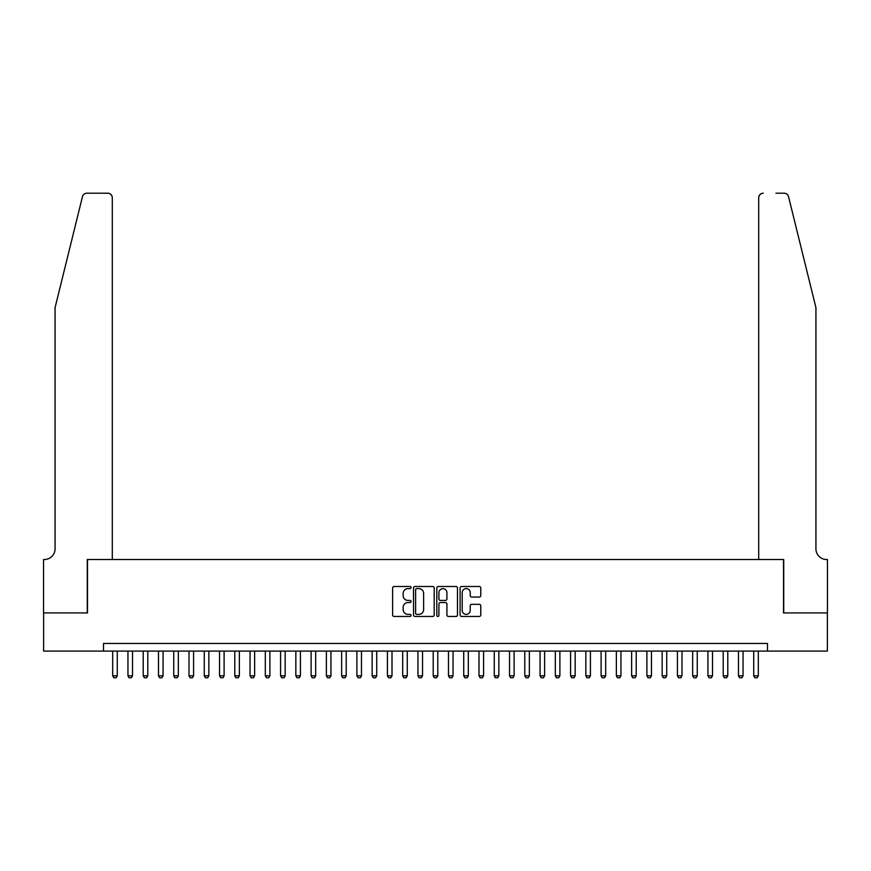 <?xml version="1.0" encoding="UTF-8"?>
<svg xmlns="http://www.w3.org/2000/svg" width="871" height="871" viewBox="0 0 871 871"><rect width="100%" height="100%" fill="white"/><g stroke="black" fill="none" stroke-linecap="round" stroke-linejoin="round"><path stroke-width="1.31" d="M411.079 587.555A1.045 1.045 0 0 0 410.034 586.499L394.117 586.499A1.502 1.502 0 0 0 392.614 588.001L392.614 614.97A1.502 1.502 0 0 0 394.117 616.461L410.034 616.461A1.045 1.045 0 0 0 411.079 615.416A1.045 1.045 0 0 0 410.034 614.371L407.976 614.371A4.791 4.791 0 0 1 403.175 609.569L403.175 607.327A4.791 4.791 0 0 1 407.976 602.536L410.034 602.536A1.045 1.045 0 0 0 411.079 601.48A1.045 1.045 0 0 0 410.034 600.435L407.976 600.435A4.791 4.791 0 0 1 403.175 595.644L403.175 593.391A4.791 4.791 0 0 1 407.976 588.6L410.034 588.6A1.045 1.045 0 0 0 411.079 587.555M479.279 597.06A1.502 1.502 0 0 0 480.781 595.568L480.781 588.001A1.502 1.502 0 0 0 479.279 586.499L461.608 586.499A1.502 1.502 0 0 0 460.106 588.001L460.106 614.97A1.502 1.502 0 0 0 461.608 616.461L479.279 616.461A1.502 1.502 0 0 0 480.781 614.97L480.781 605.824A1.502 1.502 0 0 0 479.279 604.332L471.723 604.332A1.502 1.502 0 0 0 470.22 605.824L470.22 610.364A4.007 4.007 0 0 1 466.214 614.371A4.007 4.007 0 0 1 462.207 610.364L462.207 592.607A4.007 4.007 0 0 1 466.214 588.6A4.007 4.007 0 0 1 470.22 592.607L470.22 595.568A1.502 1.502 0 0 0 471.723 597.06L479.279 597.06M103.529 651.083L43.626 651.083L43.626 612.934L87.503 612.934L87.503 559.509L783.497 559.509L783.497 612.934L827.374 612.934L827.374 651.083L767.471 651.083L767.471 643.451L103.529 643.451L103.529 651.083L767.471 651.083M434.194 588.001A1.502 1.502 0 0 0 432.691 586.499L415.01 586.499A1.502 1.502 0 0 0 413.518 588.001L413.518 614.97A1.502 1.502 0 0 0 415.01 616.461L432.691 616.461A1.502 1.502 0 0 0 434.194 614.97L434.194 588.001M438.309 586.499L455.99 586.499A1.502 1.502 0 0 1 457.482 588.001L457.482 614.97A1.502 1.502 0 0 1 455.99 616.461L448.423 616.461A1.502 1.502 0 0 1 446.921 614.97L446.921 604.028A1.502 1.502 0 0 0 445.429 602.536L440.41 602.536A1.502 1.502 0 0 0 438.908 604.028L438.908 615.416A1.045 1.045 0 0 1 437.863 616.461A1.045 1.045 0 0 1 436.807 615.416L436.807 588.001A1.502 1.502 0 0 1 438.309 586.499M416.665 588.6A1.045 1.045 0 0 0 415.609 589.645L415.609 613.315A1.045 1.045 0 0 0 416.665 614.371L418.831 614.371A4.791 4.791 0 0 0 423.622 609.569L423.622 593.391A4.791 4.791 0 0 0 418.831 588.6L416.665 588.6M446.921 592.683A4.007 4.007 0 0 0 442.914 588.676A4.007 4.007 0 0 0 438.908 592.683L438.908 598.932A1.502 1.502 0 0 0 440.41 600.435L445.429 600.435A1.502 1.502 0 0 0 446.921 598.932L446.921 592.683M112.686 651.083L112.686 675.809L117.269 675.809L117.269 651.083M117.269 675.809L116.126 677.801L113.84 677.801L112.686 675.809M82.451 196.683C83.616 194.179 83.616 194.179 82.451 196.683C83.616 194.179 83.616 194.179 82.451 196.683L55.069 307.67L55.069 548.828A10.681 10.681 0 0 1 44.388 559.509L43.55 559.509L43.55 612.934L87.274 612.934L87.274 559.509L112.305 559.509L112.305 197.782A4.584 4.584 0 0 0 107.732 193.199L86.893 193.199A4.584 4.584 0 0 0 82.451 196.683M95.059 193.199L107.732 193.199C110.486 193.493 112.021 195.017 112.305 197.782L112.305 559.509M55.069 548.828A10.681 10.681 0 0 1 44.388 559.509M807.537 273.646L788.549 196.683C787.384 194.179 787.384 194.179 788.549 196.683C787.384 194.179 787.384 194.179 788.549 196.683L815.931 307.67L815.931 548.828A10.681 10.681 0 0 0 826.612 559.509L827.45 559.509L827.45 612.934L783.726 612.934L783.726 559.509L758.695 559.509L758.695 197.782L758.695 559.509M775.941 193.199L784.107 193.199A4.584 4.584 0 0 1 788.549 196.683M763.268 193.199A4.584 4.584 0 0 0 758.695 197.782C758.979 195.017 760.514 193.493 763.268 193.199M815.931 548.828A10.681 10.681 0 0 0 826.612 559.509M127.95 651.083L127.95 675.809L132.534 675.809L132.534 651.083M132.534 675.809L131.39 677.801L129.093 677.801L127.95 675.809M143.214 651.083L143.214 675.809L147.798 675.809L147.798 651.083M147.798 675.809L146.655 677.801L144.357 677.801L143.214 675.809M158.478 651.083L158.478 675.809L163.062 675.809L163.062 651.083M163.062 675.809L161.908 677.801L159.622 677.801L158.478 675.809M173.743 651.083L173.743 675.809L178.326 675.809L178.326 651.083M178.326 675.809L177.172 677.801L174.886 677.801L173.743 675.809M189.007 651.083L189.007 675.809L193.58 675.809L193.58 651.083M193.58 675.809L192.437 677.801L190.15 677.801L189.007 675.809M204.271 651.083L204.271 675.809L208.844 675.809L208.844 651.083M208.844 675.809L207.701 677.801L205.414 677.801L204.271 675.809M219.536 651.083L219.536 675.809L224.108 675.809L224.108 651.083M224.108 675.809L222.965 677.801L220.679 677.801L219.536 675.809M234.789 651.083L234.789 675.809L239.373 675.809L239.373 651.083M239.373 675.809L238.229 677.801L235.943 677.801L234.789 675.809M250.053 651.083L250.053 675.809L254.637 675.809L254.637 651.083M254.637 675.809L253.494 677.801L251.196 677.801L250.053 675.809M265.317 651.083L265.317 675.809L269.901 675.809L269.901 651.083M269.901 675.809L268.758 677.801L266.461 677.801L265.317 675.809M280.582 651.083L280.582 675.809L285.165 675.809L285.165 651.083M285.165 675.809L284.011 677.801L281.725 677.801L280.582 675.809M295.846 651.083L295.846 675.809L300.419 675.809L300.419 651.083M300.419 675.809L299.276 677.801L296.989 677.801L295.846 675.809M311.11 651.083L311.11 675.809L315.683 675.809L315.683 651.083M315.683 675.809L314.54 677.801L312.254 677.801L311.11 675.809M326.375 651.083L326.375 675.809L330.947 675.809L330.947 651.083M330.947 675.809L329.804 677.801L327.518 677.801L326.375 675.809M341.639 651.083L341.639 675.809L346.212 675.809L346.212 651.083M346.212 675.809L345.068 677.801L342.782 677.801L341.639 675.809M356.892 651.083L356.892 675.809L361.476 675.809L361.476 651.083M361.476 675.809L360.333 677.801L358.046 677.801L356.892 675.809M372.157 651.083L372.157 675.809L376.74 675.809L376.74 651.083M376.74 675.809L375.597 677.801L373.3 677.801L372.157 675.809M387.421 651.083L387.421 675.809L392.004 675.809L392.004 651.083M392.004 675.809L390.861 677.801L388.564 677.801L387.421 675.809M402.685 651.083L402.685 675.809L407.269 675.809L407.269 651.083M407.269 675.809L406.115 677.801L403.828 677.801L402.685 675.809M417.949 651.083L417.949 675.809L422.522 675.809L422.522 651.083M422.522 675.809L421.379 677.801L419.093 677.801L417.949 675.809M433.214 651.083L433.214 675.809L437.786 675.809L437.786 651.083M437.786 675.809L436.643 677.801L434.357 677.801L433.214 675.809M448.478 651.083L448.478 675.809L453.051 675.809L453.051 651.083M453.051 675.809L451.907 677.801L449.621 677.801L448.478 675.809M463.731 651.083L463.731 675.809L468.315 675.809L468.315 651.083M468.315 675.809L467.172 677.801L464.885 677.801L463.731 675.809M478.996 651.083L478.996 675.809L483.579 675.809L483.579 651.083M483.579 675.809L482.436 677.801L480.139 677.801L478.996 675.809M494.26 651.083L494.26 675.809L498.843 675.809L498.843 651.083M498.843 675.809L497.7 677.801L495.403 677.801L494.26 675.809M509.524 651.083L509.524 675.809L514.108 675.809L514.108 651.083M514.108 675.809L512.954 677.801L510.667 677.801L509.524 675.809M524.788 651.083L524.788 675.809L529.361 675.809L529.361 651.083M529.361 675.809L528.218 677.801L525.932 677.801L524.788 675.809M540.053 651.083L540.053 675.809L544.625 675.809L544.625 651.083M544.625 675.809L543.482 677.801L541.196 677.801L540.053 675.809M555.317 651.083L555.317 675.809L559.89 675.809L559.89 651.083M559.89 675.809L558.747 677.801L556.46 677.801L555.317 675.809M570.581 651.083L570.581 675.809L575.154 675.809L575.154 651.083M575.154 675.809L574.011 677.801L571.724 677.801L570.581 675.809M585.835 651.083L585.835 675.809L590.418 675.809L590.418 651.083M590.418 675.809L589.275 677.801L586.989 677.801L585.835 675.809M601.099 651.083L601.099 675.809L605.683 675.809L605.683 651.083M605.683 675.809L604.539 677.801L602.242 677.801L601.099 675.809M616.363 651.083L616.363 675.809L620.947 675.809L620.947 651.083M620.947 675.809L619.804 677.801L617.506 677.801L616.363 675.809M631.627 651.083L631.627 675.809L636.211 675.809L636.211 651.083M636.211 675.809L635.057 677.801L632.771 677.801L631.627 675.809M646.892 651.083L646.892 675.809L651.464 675.809L651.464 651.083M651.464 675.809L650.321 677.801L648.035 677.801L646.892 675.809M662.156 651.083L662.156 675.809L666.729 675.809L666.729 651.083M666.729 675.809L665.586 677.801L663.299 677.801L662.156 675.809M677.42 651.083L677.42 675.809L681.993 675.809L681.993 651.083M681.993 675.809L680.85 677.801L678.563 677.801L677.42 675.809M692.674 651.083L692.674 675.809L697.257 675.809L697.257 651.083M697.257 675.809L696.114 677.801L693.828 677.801L692.674 675.809M707.938 651.083L707.938 675.809L712.522 675.809L712.522 651.083M712.522 675.809L711.378 677.801L709.092 677.801L707.938 675.809M723.202 651.083L723.202 675.809L727.786 675.809L727.786 651.083M727.786 675.809L726.643 677.801L724.345 677.801L723.202 675.809M738.466 651.083L738.466 675.809L743.05 675.809L743.05 651.083M743.05 675.809L741.907 677.801L739.61 677.801L738.466 675.809M753.731 651.083L753.731 675.809L758.314 675.809L758.314 651.083M758.314 675.809L757.16 677.801L754.874 677.801L753.731 675.809"/></g></svg>

